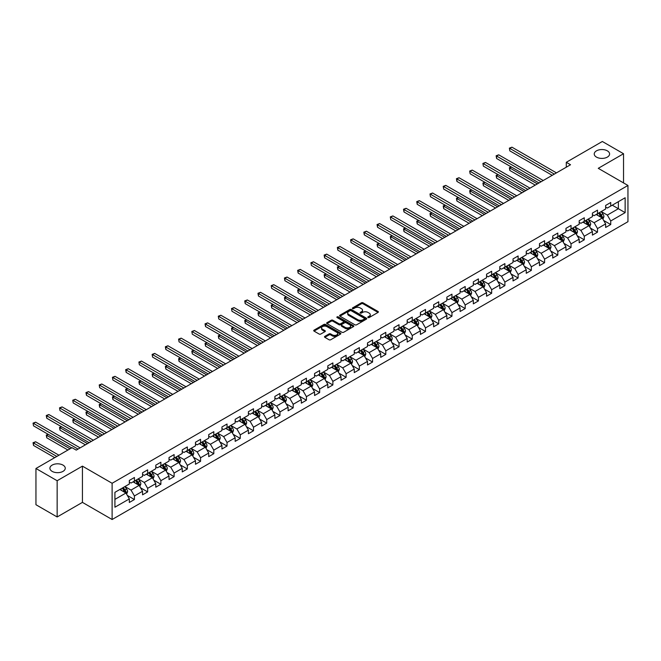 <?xml version="1.0" encoding="UTF-8"?>
<svg xmlns="http://www.w3.org/2000/svg" width="661" height="661" viewBox="0 0 661 661"><rect width="100%" height="100%" fill="white"/><g stroke="black" fill="none" stroke-linecap="round" stroke-linejoin="round"><path stroke-width="0.99" d="M368.02 317.536A0.826 0.479 0 0 0 369.185 317.536L378.034 312.43A1.173 0.678 0 0 0 378.373 311.951A1.173 0.678 0 0 0 378.034 311.471L363.046 302.821A1.173 0.678 0 0 0 361.377 302.821L352.536 307.927A0.826 0.479 0 0 0 353.701 308.596L354.85 307.935A3.768 2.173 0 0 1 360.171 307.935L361.418 308.654A3.768 2.173 0 0 1 362.525 310.199A3.768 2.173 0 0 1 361.418 311.736L360.278 312.397A0.826 0.479 0 0 0 361.443 313.066L362.592 312.405A3.768 2.173 0 0 1 367.913 312.405L369.169 313.124A3.768 2.173 0 0 1 370.267 314.669A3.768 2.173 0 0 1 369.169 316.206L368.02 316.867A0.826 0.479 0 0 0 368.02 317.536L368.02 316.867M63.01 465.113A7.676 4.429 0 0 0 54.64 464.146A7.676 4.429 0 0 0 49.906 468.244A7.676 4.429 0 0 0 52.153 471.376A7.676 4.429 0 0 0 60.515 472.334A7.676 4.429 0 0 0 65.257 468.244A7.676 4.429 0 0 0 63.01 465.113M607.343 150.84A7.676 4.429 0 0 0 598.973 149.882A7.676 4.429 0 0 0 594.239 153.972A7.676 4.429 0 0 0 596.486 157.111A7.676 4.429 0 0 0 604.848 158.07A7.676 4.429 0 0 0 609.591 153.972A7.676 4.429 0 0 0 607.343 150.84M324.832 336.366A1.173 0.678 0 0 0 324.493 336.846A1.173 0.678 0 0 0 324.832 337.325L329.038 339.754A1.173 0.678 0 0 0 330.707 339.754L340.531 334.086A1.173 0.678 0 0 0 340.869 333.607A1.173 0.678 0 0 0 340.531 333.119L325.543 324.468A1.173 0.678 0 0 0 323.873 324.468L314.049 330.145A1.173 0.678 0 0 0 313.711 330.624A1.173 0.678 0 0 0 314.049 331.103L319.131 334.036A1.173 0.678 0 0 0 320.8 334.036L324.997 331.607A1.173 0.678 0 0 0 325.344 331.128A1.173 0.678 0 0 0 324.997 330.649L322.485 329.195A3.148 1.818 0 0 1 321.56 327.906A3.148 1.818 0 0 1 323.502 326.228A3.148 1.818 0 0 1 326.939 326.625L336.804 332.318A3.148 1.818 0 0 1 337.721 333.607A3.148 1.818 0 0 1 335.78 335.284A3.148 1.818 0 0 1 332.351 334.887L330.707 333.937A1.173 0.678 0 0 0 329.038 333.937L324.832 336.366L324.832 337.325L329.038 334.92L329.038 333.937M82.427 466.137L57.152 480.729L35.95 468.492L35.95 504.723L57.152 516.968L82.427 502.377L112.114 519.513L112.114 483.274L82.427 466.137L82.427 502.377M623.538 182.915L623.538 153.732L598.263 168.324L627.95 185.46L112.114 483.274M623.538 153.732L602.336 141.487L566.287 162.3L566.287 167.192M35.95 468.492L71.999 447.679L76.238 450.124L570.534 164.746L566.287 162.3M354.932 324.807A1.173 0.678 0 0 0 356.593 324.807L366.417 319.139A1.173 0.678 0 0 0 366.764 318.652A1.173 0.678 0 0 0 366.417 318.172L351.429 309.522A1.173 0.678 0 0 0 349.768 309.522L339.944 315.198A1.173 0.678 0 0 0 339.597 315.677A1.173 0.678 0 0 0 339.944 316.156L354.932 324.807M337.399 317.718A0.826 0.479 0 0 1 338.234 317.834L353.453 326.617L343.646 332.285A1.173 0.678 0 0 1 341.985 332.285L326.997 323.634L326.997 322.667A1.173 0.678 0 0 0 326.65 323.146A1.173 0.678 0 0 0 326.997 323.634M326.997 322.667L331.202 320.238A1.173 0.678 0 0 1 332.871 320.238L338.944 323.75A1.173 0.678 0 0 0 340.613 323.75L343.398 322.138A1.173 0.678 0 0 0 343.745 321.659A1.173 0.678 0 0 0 343.398 321.18L337.069 317.528A0.826 0.479 0 0 1 338.234 316.85L353.47 325.65A1.173 0.678 0 0 1 353.817 326.129A1.173 0.678 0 0 1 353.47 326.608L353.47 325.65M112.114 519.513L627.95 221.699L627.95 185.46M127.333 495.444L134.423 499.534L134.423 495.957L142.561 491.255L142.561 494.833L147.651 491.891L147.651 488.322L155.789 483.621L155.789 487.19L160.879 484.257L160.879 480.679L169.026 475.978L169.026 479.555L174.116 476.614L174.116 473.045L182.254 468.343L182.254 471.913L187.344 468.98L187.344 465.402L195.482 460.7L195.482 464.278L200.572 461.337L200.572 457.767L208.719 453.066L208.719 456.635L213.809 453.702L213.809 450.124L221.947 445.423L221.947 449.001L227.037 446.059L227.037 442.49L235.176 437.789L235.176 441.358L240.265 438.425L240.265 434.847L248.412 430.146L248.412 433.723L253.502 430.782L253.502 427.213L261.64 422.511L261.64 426.081L266.73 423.147L266.73 419.57L274.869 414.868L274.869 418.446L279.958 415.505L279.958 411.935L288.105 407.234L288.105 410.803L293.187 407.87L293.187 404.292L301.333 399.591L301.333 403.169L306.423 400.227L306.423 396.658L314.562 391.956L314.562 395.526L319.651 392.593L319.651 389.015L327.798 384.314L327.798 387.891L332.88 384.95L332.88 381.38L341.026 376.679L341.026 380.249L346.116 377.315L346.116 373.738L354.255 369.036L354.255 372.614L359.344 369.673L359.344 366.095L367.491 361.402L367.491 364.971L372.573 362.038L372.573 358.46L380.719 353.759L380.719 357.337L385.809 354.395L385.809 350.817L393.948 346.124L393.948 349.694L399.037 346.761L399.037 343.183L407.176 338.482L407.176 342.059L412.266 339.118L412.266 335.54L420.413 330.839L420.413 334.416L425.502 331.483L425.502 327.906L433.641 323.204L433.641 326.782L438.73 323.84L438.73 320.263L446.869 315.561L446.869 319.139L451.959 316.206L451.959 312.628L460.106 307.927L460.106 311.505L465.195 308.563L465.195 304.985L473.334 300.284L473.334 303.862L478.424 300.92L478.424 297.351L486.562 292.649L486.562 296.227L491.652 293.286L491.652 289.708L499.799 285.007L499.799 288.584L504.888 285.643L504.888 282.073L513.027 277.372L513.027 280.95L518.117 278.008L518.117 274.431L526.255 269.729L526.255 273.307L531.345 270.366L531.345 266.796L539.492 262.095L539.492 265.664L544.581 262.731L544.581 259.153L552.72 254.452L552.72 258.03L557.81 255.088L557.81 251.519L565.948 246.817L565.948 250.387L571.038 247.454L571.038 243.876L579.185 239.175L579.185 242.752L584.274 239.811L584.274 236.241L592.413 231.54L592.413 235.109L597.503 232.176L597.503 228.599L605.641 223.897L605.641 227.475L610.731 224.533L610.731 220.964L625.149 212.635L625.149 197.755L618.365 201.671L618.365 208.719L625.149 212.635M134.423 499.534L129.333 502.467L129.333 498.898L114.915 507.218L114.915 492.338L129.333 484.009L129.333 480.44L134.423 477.498L134.423 481.076L142.561 476.374L142.561 472.797L147.651 469.855L147.651 473.433L155.789 468.732L155.789 465.162L160.879 462.221L160.879 465.798L169.026 461.097L169.026 457.519L174.116 454.578L174.116 458.156L182.254 453.454L182.254 449.877L187.344 446.943L187.344 450.521L195.482 445.82L195.482 442.242L200.572 439.301L200.572 442.878L208.719 438.177L208.719 434.599L213.809 431.666L213.809 435.244L221.947 430.542L221.947 426.965L227.037 424.023L227.037 427.601L235.176 422.9L235.176 419.322L240.265 416.389L240.265 419.958L248.412 415.265L248.412 411.687L253.502 408.746L253.502 412.324L261.64 407.622L261.64 404.045L266.73 401.111L266.73 404.681L274.869 399.988L274.869 396.41L279.958 393.469L279.958 397.046L288.105 392.345L288.105 388.767L293.187 385.834L293.187 389.403L301.333 384.702L301.333 381.133L306.423 378.191L306.423 381.769L314.562 377.067L314.562 373.49L319.651 370.557L319.651 374.126L327.798 369.425L327.798 365.855L332.88 362.914L332.88 366.491L341.026 361.79L341.026 358.212L346.116 355.279L346.116 358.849L354.255 354.147L354.255 350.578L359.344 347.636L359.344 351.214L367.491 346.513L367.491 342.935L372.573 340.002L372.573 343.571L380.719 338.87L380.719 335.301L385.809 332.359L385.809 335.937L393.948 331.235L393.948 327.658L399.037 324.725L399.037 328.294L407.176 323.593L407.176 320.023L412.266 317.082L412.266 320.659L420.413 315.958L420.413 312.38L425.502 309.447L425.502 313.017L433.641 308.315L433.641 304.746L438.73 301.804L438.73 305.382L446.869 300.681L446.869 297.103L451.959 294.17L451.959 297.739L460.106 293.038L460.106 289.468L465.195 286.527L465.195 290.105L473.334 285.403L473.334 281.826L478.424 278.892L478.424 282.462L486.562 277.76L486.562 274.191L491.652 271.25L491.652 274.827L499.799 270.126L499.799 266.548L504.888 263.615L504.888 267.184L513.027 262.483L513.027 258.914L518.117 255.972L518.117 259.55L526.255 254.849L526.255 251.271L531.345 248.338L531.345 251.907L539.492 247.206L539.492 243.636L544.581 240.695L544.581 244.273L552.72 239.571L552.72 235.994L557.81 233.052L557.81 236.63L565.948 231.928L565.948 228.359L571.038 225.418L571.038 228.995L579.185 224.294L579.185 220.716L584.274 217.775L584.274 221.352L592.413 216.651L592.413 213.082L597.503 210.14L597.503 213.718L605.641 209.016L605.641 205.439L610.731 202.497L610.731 206.075L625.149 197.755M133.059 481.852L139.165 485.381L131.027 490.082L124.921 486.554M129.333 482.051L131.027 483.034L134.423 481.076M131.027 490.082L134.423 495.957M139.165 485.381L142.561 491.255M146.296 474.218L152.402 477.746L144.255 482.447L138.149 478.919M142.561 474.416L144.255 475.391L147.651 473.433M144.255 482.447L147.651 488.322M152.402 477.746L155.789 483.621M159.524 466.575L165.63 470.103L157.492 474.805L151.386 471.276M155.789 466.773L157.492 467.757L160.879 465.798M157.492 474.805L160.879 480.679M165.63 470.103L169.026 475.978M172.752 458.941L178.858 462.469L170.72 467.17L164.614 463.642M169.026 459.139L170.72 460.114L174.116 458.156M170.72 467.17L174.116 473.045M178.858 462.469L182.254 468.343M185.989 451.298L192.095 454.826L183.948 459.527L177.842 455.999M182.254 451.496L183.948 452.479L187.344 450.521M183.948 459.527L187.344 465.402M192.095 454.826L195.482 460.7M199.217 443.663L205.323 447.191L197.185 451.893L191.079 448.365M195.482 443.862L197.185 444.836L200.572 442.878M197.185 451.893L200.572 457.767M205.323 447.191L208.719 453.066M212.445 436.02L218.551 439.548L210.413 444.25L204.307 440.722M208.719 436.219L210.413 437.202L213.809 435.244M210.413 444.25L213.809 450.124M218.551 439.548L221.947 445.423M225.682 428.386L231.788 431.914L223.641 436.607L217.535 433.087M221.947 428.584L223.641 429.559L227.037 427.601M223.641 436.607L227.037 442.49M231.788 431.914L235.176 437.789M238.91 420.743L245.016 424.271L236.878 428.972L230.763 425.444M235.176 420.941L236.878 421.925L240.265 419.958M236.878 428.972L240.265 434.847M245.016 424.271L248.412 430.146M252.138 413.108L258.244 416.637L250.106 421.33L244 417.81M248.412 413.307L250.106 414.282L253.502 412.324M250.106 421.33L253.502 427.213M258.244 416.637L261.64 422.511M265.375 405.466L271.481 408.994L263.334 413.695L257.228 410.167M261.64 405.664L263.334 406.647L266.73 404.681M263.334 413.695L266.73 419.57M271.481 408.994L274.869 414.868M278.603 397.831L284.709 401.351L276.571 406.052L270.456 402.532M274.869 398.021L276.571 399.004L279.958 397.046M276.571 406.052L279.958 411.935M284.709 401.351L288.105 407.234M291.832 390.188L297.937 393.716L289.799 398.418L283.693 394.89M288.105 390.387L289.799 391.362L293.187 389.403M289.799 398.418L293.187 404.292M297.937 393.716L301.333 399.591M305.068 382.554L311.174 386.074L303.027 390.775L296.921 387.255M301.333 382.744L303.027 383.727L306.423 381.769M303.027 390.775L306.423 396.658M311.174 386.074L314.562 391.956M318.296 374.911L324.402 378.439L316.264 383.14L310.149 379.612M314.562 375.109L316.264 376.084L319.651 374.126M316.264 383.14L319.651 389.015M324.402 378.439L327.798 384.314M331.525 367.276L337.631 370.796L329.492 375.498L323.386 371.978M327.798 367.466L329.492 368.45L332.88 366.491M329.492 375.498L332.88 381.38M337.631 370.796L341.026 376.679M344.761 359.634L350.867 363.162L342.72 367.863L336.614 364.335M341.026 359.832L342.72 360.807L346.116 358.849M342.72 367.863L346.116 373.738M350.867 363.162L354.255 369.036M357.989 351.999L364.095 355.519L355.949 360.22L349.843 356.7M354.255 352.189L355.949 353.172L359.344 351.214M355.949 360.22L359.344 366.095M364.095 355.519L367.491 361.402M371.218 344.356L377.324 347.884L369.185 352.586L363.079 349.058M367.491 344.555L369.185 345.529L372.573 343.571M369.185 352.586L372.573 358.46M377.324 347.884L380.719 353.759M384.446 336.722L390.56 340.241L382.413 344.943L376.307 341.423M380.719 336.912L382.413 337.895L385.809 335.937M382.413 344.943L385.809 350.817M390.56 340.241L393.948 346.124M397.682 329.079L403.788 332.607L395.642 337.308L389.536 333.78M393.948 329.277L395.642 330.252L399.037 328.294M395.642 337.308L399.037 343.183M403.788 332.607L407.176 338.482M410.911 321.444L417.017 324.964L408.878 329.665L402.772 326.146M407.176 321.634L408.878 322.618L412.266 320.659M408.878 329.665L412.266 335.54M417.017 324.964L420.413 330.839M424.139 313.801L430.253 317.33L422.106 322.031L416 318.503M420.413 314L422.106 314.975L425.502 313.017M422.106 322.031L425.502 327.906M430.253 317.33L433.641 323.204M437.375 306.167L443.481 309.687L435.335 314.388L429.229 310.868M433.641 306.357L435.335 307.34L438.73 305.382M435.335 314.388L438.73 320.263M443.481 309.687L446.869 315.561M450.604 298.524L456.71 302.052L448.571 306.754L442.465 303.225M446.869 298.722L448.571 299.697L451.959 297.739M448.571 306.754L451.959 312.628M456.71 302.052L460.106 307.927M463.832 290.89L469.946 294.409L461.799 299.111L455.693 295.583M460.106 291.08L461.799 292.063L465.195 290.105M461.799 299.111L465.195 304.985M469.946 294.409L473.334 300.284M477.068 283.247L483.174 286.775L475.028 291.476L468.922 287.948M473.334 283.445L475.028 284.42L478.424 282.462M475.028 291.476L478.424 297.351M483.174 286.775L486.562 292.649M490.297 275.612L496.403 279.132L488.264 283.833L482.158 280.305M486.562 275.802L488.264 276.785L491.652 274.827M488.264 283.833L491.652 289.708M496.403 279.132L499.799 285.007M503.525 267.969L509.631 271.497L501.492 276.199L495.386 272.671M499.799 268.168L501.492 269.143L504.888 267.184M501.492 276.199L504.888 282.073M509.631 271.497L513.027 277.372M516.762 260.327L522.868 263.855L514.721 268.556L508.615 265.028M513.027 260.525L514.721 261.508L518.117 259.55M514.721 268.556L518.117 274.431M522.868 263.855L526.255 269.729M529.99 252.692L536.096 256.22L527.957 260.921L521.851 257.393M526.255 252.89L527.957 253.865L531.345 251.907M527.957 260.921L531.345 266.796M536.096 256.22L539.492 262.095M543.218 245.049L549.324 248.577L541.185 253.279L535.08 249.751M539.492 245.248L541.185 246.231L544.581 244.273M541.185 253.279L544.581 259.153M549.324 248.577L552.72 254.452M556.455 237.415L562.561 240.943L554.414 245.644L548.308 242.116M552.72 237.613L554.414 238.588L557.81 236.63M554.414 245.644L557.81 251.519M562.561 240.943L565.948 246.817M569.683 229.772L575.789 233.3L567.65 238.001L561.544 234.473M565.948 229.97L567.65 230.953L571.038 228.995M567.65 238.001L571.038 243.876M575.789 233.3L579.185 239.175M582.911 222.137L589.017 225.665L580.879 230.367L574.773 226.839M579.185 222.336L580.879 223.311L584.274 221.352M580.879 230.367L584.274 236.241M589.017 225.665L592.413 231.54M596.148 214.495L602.254 218.023L594.107 222.724L588.001 219.196M592.413 214.693L594.107 215.676L597.503 213.718M594.107 222.724L597.503 228.599M602.254 218.023L605.641 223.897M612.26 205.191L618.365 208.719L607.343 215.089L601.237 211.561M605.641 207.058L607.343 208.033L610.731 206.075M607.343 215.089L610.731 220.964M57.152 480.729L57.152 516.968M114.915 499.385L125.937 493.023L119.831 489.495M125.937 493.023L129.333 498.898M603.65 220.444L610.731 224.533M590.422 228.086L597.503 232.176M577.185 235.729L584.274 239.811M563.957 243.364L571.038 247.454M550.729 251.006L557.81 255.088M537.5 258.641L544.581 262.731M524.264 266.284L531.345 270.366M511.036 273.918L518.117 278.008M497.807 281.561L504.888 285.643M484.571 289.196L491.652 293.286M471.343 296.839L478.424 300.92M458.114 304.473L465.195 308.563M444.878 312.116L451.959 316.206M431.65 319.75L438.73 323.84M418.421 327.393L425.502 331.483M405.185 335.028L412.266 339.118M391.956 342.671L399.037 346.761M378.728 350.305L385.809 354.395M365.492 357.948L372.573 362.038M352.263 365.583L359.344 369.673M339.035 373.225L346.116 377.315M325.799 380.86L332.88 384.95M312.57 388.503L319.651 392.593M299.342 396.137L306.423 400.227M286.106 403.78L293.187 407.87M272.877 411.415L279.958 415.505M259.649 419.057L266.73 423.147M246.413 426.692L253.502 430.782M233.184 434.335L240.265 438.425M219.956 441.969L227.037 446.059M206.719 449.612L213.809 453.702M193.491 457.247L200.572 461.337M180.263 464.89L187.344 468.98M167.026 472.524L174.116 476.614M153.798 480.167L160.879 484.257M140.57 487.81L147.651 491.891M368.351 317.652L369.169 317.181A3.768 2.173 0 0 0 370.267 315.644L370.267 314.669M362.525 310.199L362.525 311.174A3.768 2.173 0 0 1 361.418 312.711L360.609 313.182M378.018 312.438L363.046 303.796A1.173 0.678 0 0 0 361.377 303.796L352.867 308.712M366.417 318.172L366.417 319.139L351.429 310.505A1.173 0.678 0 0 0 349.768 310.505L339.961 316.165L339.944 315.198M364.335 318.99A0.826 0.479 0 0 0 364.335 318.321L351.181 310.728A0.826 0.479 0 0 0 350.016 310.728L348.81 311.422A3.768 2.173 0 0 0 347.703 312.959A3.768 2.173 0 0 0 348.81 314.496L357.799 319.693A3.768 2.173 0 0 0 363.129 319.693L364.335 318.99L364.335 319.974A0.826 0.479 0 0 0 364.575 319.635L364.575 318.652M347.703 312.959L347.703 313.942A3.768 2.173 0 0 0 348.81 315.479L348.81 314.496M364.335 319.974L363.129 320.668A3.768 2.173 0 0 1 357.799 320.668L348.81 315.479M327.013 323.642L331.202 321.221L331.202 320.238M343.745 321.659L343.745 322.642A1.173 0.678 0 0 1 343.398 323.122L340.613 324.733A1.173 0.678 0 0 1 338.944 324.733L332.871 321.221A1.173 0.678 0 0 0 331.202 321.221M345.249 327.393A3.148 1.818 0 0 0 348.686 327.782A3.148 1.818 0 0 0 350.627 326.104A3.148 1.818 0 0 0 349.702 324.815L346.232 322.816A1.173 0.678 0 0 0 344.563 322.816L341.778 324.427A1.173 0.678 0 0 0 341.431 324.906A1.173 0.678 0 0 0 341.778 325.386L345.249 327.393L345.249 328.368A3.148 1.818 0 0 0 348.686 328.765A3.148 1.818 0 0 0 350.627 327.088L350.627 326.104M341.431 324.906L341.431 325.881A1.173 0.678 0 0 0 341.778 326.36L341.778 325.386M345.249 328.368L341.778 326.36M337.721 333.607L337.721 334.582A3.148 1.818 0 0 1 335.78 336.259A3.148 1.818 0 0 1 332.351 335.871L330.707 334.92A1.173 0.678 0 0 0 329.038 334.92M321.56 327.906L321.56 328.889A3.148 1.818 0 0 0 322.485 330.17L322.485 329.195M324.981 331.615L322.485 330.17M340.514 334.094L325.543 325.452A1.173 0.678 0 0 0 323.873 325.452L314.066 331.111L314.049 330.145M602.923 219.188L603.931 216.643A3.181 1.834 -120 0 0 602.915 213.933L601.163 211.603M598.114 215.635L596.924 214.048M511.44 167.068L509.829 167.993L509.829 170.439L535.245 185.121M598.535 213.115L600.287 215.453A3.181 1.834 60 0 1 601.196 217.362L602.212 216.775A3.181 1.834 -120 0 0 601.303 214.866L599.552 212.528M598.759 212.991L600.7 215.585A1.619 0.934 60 0 1 600.998 216.073L602.212 216.775M509.829 170.439L509.367 167.729L537.368 183.89M509.367 167.729L511.259 166.952M554.331 174.099L509.829 148.411L511.953 147.18L556.455 172.876M552.208 175.322L509.829 150.857L509.367 148.138L511.953 147.18M509.829 150.857L509.367 148.138M589.695 226.822L590.703 224.277A3.181 1.834 -120 0 0 589.686 221.575L587.935 219.237M584.886 223.278L583.696 221.683M498.212 174.702L496.601 175.636L496.601 178.082L522.016 192.756M585.307 220.757L587.059 223.096A3.181 1.834 60 0 1 587.968 225.004L588.984 224.418A3.181 1.834 -120 0 0 588.075 222.509L586.324 220.171M585.53 220.625L587.472 223.22A1.619 0.934 60 0 1 587.761 223.715L588.984 224.418M496.601 178.082L496.13 175.363L524.14 191.533M496.13 175.363L498.022 174.595M576.458 234.465L577.466 231.92A3.181 1.834 -120 0 0 576.458 229.21L574.706 226.88M571.649 230.912L570.46 229.326M484.976 182.345L483.365 183.271L483.365 185.716L508.788 200.399M572.071 228.392L573.822 230.73A3.181 1.834 60 0 1 574.731 232.647L575.756 232.052A3.181 1.834 -120 0 0 574.839 230.144L573.095 227.805M572.294 228.268L574.235 230.863A1.619 0.934 60 0 1 574.533 231.35L575.756 232.052M483.365 185.716L482.902 183.006L510.903 199.168M482.902 183.006L484.794 182.238M541.103 181.742L496.601 156.046L498.716 154.823L543.218 180.511M538.979 182.965L496.601 158.491L496.601 156.046L496.13 155.773L498.716 154.823M496.601 158.491L496.13 155.773M527.866 189.376L483.365 163.688L485.488 162.457L529.99 188.154M525.751 190.599L483.365 166.134L482.902 163.416L485.488 162.457M483.365 166.134L482.902 163.416M563.23 242.1L564.238 239.563A3.181 1.834 -120 0 0 563.222 236.853L561.47 234.515M558.421 238.555L557.231 236.96M471.747 189.98L470.136 190.913L470.136 193.359L495.552 208.033M558.842 236.035L560.594 238.373A3.181 1.834 60 0 1 561.503 240.282L562.519 239.695A3.181 1.834 -120 0 0 561.61 237.786L559.859 235.448M559.066 235.903L561.007 238.497A1.619 0.934 60 0 1 561.305 238.993L562.519 239.695M470.136 193.359L469.674 190.641L497.675 206.81M469.674 190.641L471.566 189.872M550.002 249.742L551.01 247.197A3.181 1.834 -120 0 0 549.993 244.487L548.242 242.157M545.193 246.189L544.003 244.603M458.519 197.622L456.908 198.548L456.908 201.002L482.323 215.676M545.614 243.669L547.366 246.008A3.181 1.834 60 0 1 548.275 247.925L549.291 247.33A3.181 1.834 -120 0 0 548.382 245.421L546.63 243.083M545.837 243.545L547.779 246.14A1.619 0.934 60 0 1 548.068 246.627L549.291 247.33M456.908 201.002L456.437 198.283L484.447 214.445M456.437 198.283L458.329 197.515M536.765 257.377L537.773 254.84A3.181 1.834 -120 0 0 536.765 252.13L535.013 249.792M531.956 253.832L530.766 252.238M445.291 205.257L443.671 206.191L443.671 208.636L469.095 223.311M532.378 251.312L534.129 253.65A3.181 1.834 60 0 1 535.038 255.559L536.063 254.972A3.181 1.834 -120 0 0 535.154 253.064L533.402 250.726M532.601 251.18L534.542 253.774A1.619 0.934 60 0 1 534.84 254.27L536.063 254.972M443.671 208.636L443.209 205.918L471.21 222.088M443.209 205.918L445.101 205.15M514.638 197.019L470.136 171.323L472.26 170.1L516.762 195.796M512.515 198.242L470.136 173.769L469.674 171.059L472.26 170.1M470.136 173.769L469.674 171.059M501.41 204.654L456.908 178.966L459.023 177.735L503.525 203.431M499.286 205.877L456.908 181.411L456.908 178.966L456.437 178.693L459.023 177.735M456.908 181.411L456.437 178.693M488.173 212.297L443.671 186.6L445.795 185.377L490.297 211.074M486.058 213.52L443.671 189.046L443.209 186.336L445.795 185.377M443.671 189.046L443.209 186.336M523.537 265.02L524.545 262.475A3.181 1.834 -120 0 0 523.529 259.765L521.777 257.435M518.728 261.467L517.538 259.88M432.054 212.9L430.443 213.825L430.443 216.279L455.859 230.953M519.149 258.947L520.901 261.285A3.181 1.834 60 0 1 521.81 263.202L522.826 262.607A3.181 1.834 -120 0 0 521.917 260.698L520.166 258.36M519.372 258.823L521.314 261.417A1.619 0.934 60 0 1 521.612 261.905L522.826 262.607M430.443 216.279L429.981 213.561L457.982 229.731M429.981 213.561L431.873 212.792M474.945 219.931L430.443 194.243L432.567 193.012L477.068 218.708M472.822 221.154L430.443 196.689L429.981 193.97L432.567 193.012M430.443 196.689L429.981 193.97M510.309 272.654L511.317 270.118A3.181 1.834 -120 0 0 510.3 267.408L508.549 265.069M505.5 269.11L504.31 267.515M418.826 220.534L417.215 221.468L417.215 223.914L442.63 238.588M505.921 266.59L507.673 268.928A3.181 1.834 60 0 1 508.582 270.836L509.598 270.25A3.181 1.834 -120 0 0 508.689 268.341L506.937 266.003M506.144 266.457L508.086 269.052A1.619 0.934 60 0 1 508.375 269.548L509.598 270.25M417.215 223.914L416.744 221.195L444.754 237.365M416.744 221.195L418.636 220.427M461.717 227.574L417.215 201.878L419.33 200.655L463.832 226.351M459.593 228.797L417.215 204.323L417.215 201.878L416.744 201.613L419.33 200.655M417.215 204.323L416.744 201.613M497.072 280.297L498.08 277.752A3.181 1.834 -120 0 0 497.072 275.05L495.32 272.712M492.263 276.744L491.073 275.158M405.598 228.177L403.987 229.103L403.987 231.557L429.402 246.231M492.693 274.224L494.436 276.562A3.181 1.834 60 0 1 495.345 278.479L496.37 277.884A3.181 1.834 -120 0 0 495.461 275.976L493.709 273.637M492.908 274.1L494.849 276.695A1.619 0.934 60 0 1 495.147 277.182L496.37 277.884M403.987 231.557L403.516 228.838L431.517 245.008M403.516 228.838L405.408 228.07M448.48 235.209L403.987 209.52L406.102 208.298L450.604 233.986M446.365 236.431L403.987 211.966L403.987 209.52L403.516 209.248L406.102 208.298M403.987 211.966L403.516 209.248M483.844 287.932L484.852 285.395A3.181 1.834 -120 0 0 483.835 282.685L482.084 280.347M479.035 284.387L477.845 282.801M392.361 235.812L390.75 236.745L390.75 239.191L416.174 253.865M479.456 281.867L481.208 284.205A3.181 1.834 60 0 1 482.117 286.114L483.133 285.527A3.181 1.834 -120 0 0 482.224 283.619L480.473 281.28M479.679 281.735L481.621 284.329A1.619 0.934 60 0 1 481.919 284.825L483.133 285.527M390.75 239.191L390.287 236.473L418.289 252.642M390.287 236.473L392.18 235.704M435.252 242.851L390.75 217.155L392.874 215.932L437.375 241.629M433.137 244.074L390.75 219.609L390.287 216.891L392.874 215.932M390.75 219.609L390.287 216.891M470.615 295.574L471.623 293.03A3.181 1.834 -120 0 0 470.607 290.328L468.856 287.989M465.807 292.022L464.617 290.435M379.133 243.455L377.522 244.38L377.522 246.834L402.937 261.508M466.228 289.501L467.98 291.84A3.181 1.834 60 0 1 468.889 293.757L469.905 293.17A3.181 1.834 -120 0 0 468.996 291.253L467.244 288.915M466.451 289.378L468.393 291.972A1.619 0.934 60 0 1 468.682 292.459L469.905 293.17M377.522 246.834L377.051 244.116L405.061 260.285M377.051 244.116L378.943 243.347M422.024 250.486L377.522 224.798L379.637 223.575L424.139 249.263M419.9 251.709L377.522 227.244L377.522 224.798L377.051 224.525L379.637 223.575M377.522 227.244L377.051 224.525M457.379 303.209L458.387 300.672A3.181 1.834 -120 0 0 457.379 297.962L455.627 295.624M452.57 299.664L451.389 298.078M365.905 251.089L364.294 252.023L364.294 254.468L389.709 269.143M453 297.144L454.743 299.483A3.181 1.834 60 0 1 455.66 301.391L456.677 300.805A3.181 1.834 -120 0 0 455.768 298.896L454.016 296.558M453.215 297.012L455.156 299.607A1.619 0.934 60 0 1 455.454 300.102L456.677 300.805M364.294 254.468L363.823 251.75L391.833 267.92M363.823 251.75L365.715 250.982M408.795 258.129L364.294 232.432L366.409 231.21L410.911 256.906M406.672 259.352L364.294 234.886L364.294 232.432L363.823 232.168L366.409 231.21M364.294 234.886L363.823 232.168M444.151 310.852L445.159 308.307A3.181 1.834 -120 0 0 444.142 305.605L442.391 303.267M439.342 307.299L438.152 305.713M352.668 258.732L351.057 259.657L351.057 262.111L376.481 276.785M439.763 304.779L441.515 307.117A3.181 1.834 60 0 1 442.424 309.034L443.44 308.447A3.181 1.834 -120 0 0 442.531 306.53L440.78 304.192M439.986 304.655L441.928 307.249A1.619 0.934 60 0 1 442.226 307.737L443.44 308.447M351.057 262.111L350.594 259.393L378.596 275.563M350.594 259.393L352.487 258.625M395.559 265.763L351.057 240.075L353.181 238.852L397.682 264.54M393.444 266.986L351.057 242.521L350.594 239.803L353.181 238.852M351.057 242.521L350.594 239.803M430.922 318.486L431.93 315.95A3.181 1.834 -120 0 0 430.914 313.24L429.163 310.901M426.114 314.942L424.924 313.355M339.44 266.366L337.829 267.3L337.829 269.746L363.244 284.42M426.535 312.422L428.287 314.76A3.181 1.834 60 0 1 429.196 316.669L430.212 316.082A3.181 1.834 -120 0 0 429.303 314.173L427.551 311.835M426.758 312.298L428.7 314.884A1.619 0.934 60 0 1 428.989 315.38L430.212 316.082M337.829 269.746L337.358 267.027L365.368 283.197M337.358 267.027L339.25 266.259M382.331 273.406L337.829 247.71L339.952 246.487L384.446 272.183M380.207 274.629L337.829 250.164L337.829 247.71L337.358 247.445L339.952 246.487M337.829 250.164L337.358 247.445M417.686 326.129L418.694 323.584A3.181 1.834 -120 0 0 417.686 320.882L415.934 318.544M412.877 322.576L411.696 320.99M326.212 274.009L324.601 274.935L324.601 277.389L350.016 292.063M413.307 320.064L415.05 322.394A3.181 1.834 60 0 1 415.967 324.311L416.984 323.725A3.181 1.834 -120 0 0 416.075 321.808L414.323 319.47M413.522 319.932L415.463 322.527A1.619 0.934 60 0 1 415.761 323.014L416.984 323.725M324.601 277.389L324.13 274.67L352.139 290.84M324.13 274.67L326.022 273.902M369.102 281.041L324.601 255.353L326.716 254.13L371.218 279.818M366.979 282.264L324.601 257.798L324.601 255.353L324.13 255.08L326.716 254.13M324.601 257.798L324.13 255.08M404.458 333.764L405.466 331.227A3.181 1.834 -120 0 0 404.449 328.517L402.698 326.179M399.649 330.219L398.459 328.633M312.975 281.644L311.364 282.577L311.364 285.023L336.788 299.697M400.07 327.699L401.822 330.037A3.181 1.834 60 0 1 402.731 331.946L403.747 331.359A3.181 1.834 -120 0 0 402.838 329.451L401.087 327.112M400.293 327.575L402.235 330.161A1.619 0.934 60 0 1 402.532 330.657L403.747 331.359M311.364 285.023L310.901 282.305L338.903 298.475M310.901 282.305L312.793 281.536M355.866 288.683L311.364 262.987L313.488 261.764L357.989 287.461M353.751 289.906L311.364 265.441L310.901 262.723L313.488 261.764M311.364 265.441L310.901 262.723M391.229 341.406L392.237 338.862A3.181 1.834 -120 0 0 391.221 336.16L389.469 333.822M386.421 337.854L385.231 336.267M299.747 289.287L298.136 290.212L298.136 292.666L323.551 307.34M386.842 335.342L388.594 337.672A3.181 1.834 60 0 1 389.503 339.589L390.519 339.002A3.181 1.834 -120 0 0 389.61 337.085L387.858 334.747M387.065 335.21L389.007 337.804A1.619 0.934 60 0 1 389.296 338.292L390.519 339.002M298.136 292.666L297.665 289.948L325.675 306.117M297.665 289.948L299.557 289.179M342.638 296.318L298.136 270.63L300.259 269.407L344.761 295.095M340.514 297.549L298.136 273.076L298.136 270.63L297.665 270.357L300.259 269.407M298.136 273.076L297.665 270.357M377.993 349.041L379.001 346.504A3.181 1.834 -120 0 0 377.993 343.794L376.241 341.456M373.184 345.496L372.003 343.91M286.519 296.921L284.908 297.855L284.908 300.301L310.323 314.975M373.614 342.976L375.357 345.315A3.181 1.834 60 0 1 376.274 347.223L377.291 346.637A3.181 1.834 -120 0 0 376.382 344.728L374.63 342.39M373.829 342.852L375.77 345.439A1.619 0.934 60 0 1 376.068 345.934L377.291 346.637M284.908 300.301L284.437 297.582L312.446 313.752M284.437 297.582L286.329 296.814M329.409 303.961L284.908 278.264L287.023 277.042L331.525 302.738M327.286 305.184L284.908 280.718L284.908 278.264L284.437 278L287.023 277.042M284.908 280.718L284.437 278M364.765 356.684L365.773 354.139A3.181 1.834 -120 0 0 364.756 351.437L363.005 349.099M359.956 353.131L358.766 351.545M273.282 304.564L271.671 305.489L271.671 307.943L297.095 322.618M360.377 350.619L362.129 352.949A3.181 1.834 60 0 1 363.038 354.866L364.054 354.279A3.181 1.834 -120 0 0 363.145 352.363L361.393 350.024M360.6 350.487L362.542 353.081A1.619 0.934 60 0 1 362.839 353.569L364.054 354.279M271.671 307.943L271.208 305.225L299.21 321.395M271.208 305.225L273.1 304.457M316.173 311.595L271.671 285.907L273.794 284.684L318.296 310.373M314.058 312.827L271.671 288.353L271.208 285.635L273.794 284.684M271.671 288.353L271.208 285.635M351.536 364.318L352.544 361.782A3.181 1.834 -120 0 0 351.528 359.072L349.776 356.733M346.728 360.774L345.538 359.187M260.054 312.199L258.443 313.132L258.443 315.578L283.858 330.252M347.149 358.254L348.901 360.592A3.181 1.834 60 0 1 349.809 362.501L350.826 361.914A3.181 1.834 -120 0 0 349.917 360.005L348.165 357.667M347.372 358.13L349.314 360.716A1.619 0.934 60 0 1 349.603 361.212L350.826 361.914M258.443 315.578L257.972 312.86L285.982 329.029M257.972 312.86L259.864 312.091M302.945 319.238L258.443 293.542L260.566 292.319L305.068 318.015M300.821 320.461L258.443 295.996L258.443 293.542L257.972 293.277L260.566 292.319M258.443 295.996L257.972 293.277M338.3 371.961L339.308 369.416A3.181 1.834 -120 0 0 338.3 366.715L336.548 364.376M333.499 368.408L332.309 366.822M246.826 319.841L245.214 320.767L245.214 323.221L270.63 337.895M333.921 365.897L335.672 368.227A3.181 1.834 60 0 1 336.581 370.143L337.597 369.557A3.181 1.834 -120 0 0 336.689 367.64L334.937 365.302M334.135 365.764L336.077 368.359A1.619 0.934 60 0 1 336.375 368.846L337.597 369.557M245.214 323.221L244.744 320.502L272.753 336.672M244.744 320.502L246.636 319.734M289.716 326.873L245.214 301.185L247.33 299.962L291.832 325.65M287.593 328.104L245.214 303.63L245.214 301.185L244.744 300.912L247.33 299.962M245.214 303.63L244.744 300.912M325.072 379.596L326.08 377.059A3.181 1.834 -120 0 0 325.063 374.349L323.32 372.011M320.263 376.051L319.073 374.465M233.589 327.476L231.978 328.41L231.978 330.855L257.402 345.529M320.684 373.531L322.436 375.869A3.181 1.834 60 0 1 323.345 377.778L324.361 377.191A3.181 1.834 -120 0 0 323.452 375.283L321.7 372.944M320.907 373.407L322.849 375.993A1.619 0.934 60 0 1 323.146 376.489L324.361 377.191M231.978 330.855L231.515 328.137L259.517 344.307M231.515 328.137L233.407 327.369M276.48 334.516L231.978 308.819L234.101 307.596L278.603 333.293M274.365 335.738L231.978 311.273L231.515 308.555L234.101 307.596M231.978 311.273L231.515 308.555M311.843 387.239L312.851 384.694A3.181 1.834 -120 0 0 311.835 381.992L310.083 379.654M307.035 383.686L305.845 382.099M220.361 335.119L218.75 336.044L218.75 338.498L244.165 353.172M307.456 381.174L309.208 383.504A3.181 1.834 60 0 1 310.116 385.421L311.133 384.834A3.181 1.834 -120 0 0 310.224 382.917L308.472 380.587M307.679 381.042L309.621 383.636A1.619 0.934 60 0 1 309.91 384.124L311.133 384.834M218.75 338.498L218.287 335.78L246.289 351.949M218.287 335.78L220.171 335.011M263.252 342.15L218.75 316.462L220.873 315.239L265.375 340.927M261.128 343.381L218.75 318.908L218.287 316.189L220.873 315.239M218.75 318.908L218.287 316.189M298.607 394.873L299.623 392.337A3.181 1.834 -120 0 0 298.607 389.626L296.855 387.288M293.806 391.329L292.616 389.742M207.133 342.753L205.521 343.687L205.521 346.133L230.937 360.807M294.228 388.808L295.979 391.147A3.181 1.834 60 0 1 296.888 393.055L297.904 392.469A3.181 1.834 -120 0 0 296.996 390.56L295.244 388.222M294.442 388.685L296.392 391.271A1.619 0.934 60 0 1 296.682 391.766L297.904 392.469M205.521 346.133L205.05 343.414L233.06 359.584M205.05 343.414L206.943 342.646M250.023 349.793L205.521 324.097L207.637 322.874L252.138 348.57M247.9 351.016L205.521 326.551L205.521 324.097L205.05 323.832L207.637 322.874M205.521 326.551L205.05 323.832M285.378 402.516L286.387 399.971A3.181 1.834 -120 0 0 285.37 397.269L283.627 394.931M280.57 398.963L279.38 397.377M193.896 350.396L192.285 351.33L192.285 353.775L217.709 368.45M280.991 396.451L282.743 398.781A3.181 1.834 60 0 1 283.652 400.698L284.676 400.112A3.181 1.834 -120 0 0 283.759 398.195L282.016 395.865M281.214 396.319L283.156 398.914A1.619 0.934 60 0 1 283.453 399.401L284.676 400.112M192.285 353.775L191.822 351.057L219.824 367.227M191.822 351.057L193.714 350.289M236.787 357.427L192.285 331.739L194.408 330.517L238.91 356.205M234.672 358.659L192.285 334.185L191.822 331.467L194.408 330.517M192.285 334.185L191.822 331.467M272.15 410.151L273.158 407.614A3.181 1.834 -120 0 0 272.142 404.904L270.39 402.566M267.341 406.606L266.152 405.019M180.668 358.031L179.057 358.964L179.057 361.41L204.472 376.084M267.763 404.086L269.514 406.424A3.181 1.834 60 0 1 270.423 408.333L271.44 407.746A3.181 1.834 -120 0 0 270.531 405.837L268.779 403.499M267.986 403.962L269.928 406.548A1.619 0.934 60 0 1 270.217 407.044L271.44 407.746M179.057 361.41L178.594 358.692L206.596 374.861M178.594 358.692L180.478 357.923M223.558 365.07L179.057 339.374L181.18 338.151L225.682 363.847M221.435 366.293L179.057 341.828L178.594 339.11L181.18 338.151M179.057 341.828L178.594 339.11M258.914 417.793L259.93 415.248A3.181 1.834 -120 0 0 258.914 412.547L257.162 410.208M254.113 414.24L252.923 412.654M167.44 365.673L165.828 366.607L165.828 369.053L191.244 383.727M254.535 411.729L256.286 414.067A3.181 1.834 60 0 1 257.195 415.976L258.211 415.389A3.181 1.834 -120 0 0 257.303 413.472L255.551 411.142M254.758 411.596L256.699 414.191A1.619 0.934 60 0 1 256.989 414.678L258.211 415.389M165.828 369.053L165.357 366.334L193.367 382.504M165.357 366.334L167.25 365.566M210.33 372.713L165.828 347.017L167.944 345.794L212.445 371.482M208.207 373.936L165.828 349.462L165.828 347.017L165.357 346.744L167.944 345.794M165.828 349.462L165.357 346.744M245.685 425.428L246.693 422.891A3.181 1.834 -120 0 0 245.677 420.181L243.934 417.843M240.877 421.883L239.687 420.297M154.203 373.308L152.592 374.242L152.592 376.687L178.016 391.362M241.298 419.363L243.05 421.701A3.181 1.834 60 0 1 243.959 423.61L244.983 423.023A3.181 1.834 -120 0 0 244.066 421.115L242.323 418.777M241.521 419.239L243.463 421.825A1.619 0.934 60 0 1 243.76 422.321L244.983 423.023M152.592 376.687L152.129 373.969L180.131 390.139M152.129 373.969L154.021 373.201M197.094 380.348L152.592 354.651L154.715 353.428L199.217 379.125M194.978 381.571L152.592 357.105L152.129 354.387L154.715 353.428M152.592 357.105L152.129 354.387M232.457 433.071L233.465 430.526A3.181 1.834 -120 0 0 232.449 427.824L230.697 425.486M227.648 429.518L226.459 427.931M140.975 380.951L139.364 381.884L139.364 384.33L164.779 399.004M228.07 427.006L229.821 429.344A3.181 1.834 60 0 1 230.73 431.253L231.747 430.666A3.181 1.834 -120 0 0 230.838 428.749L229.086 426.419M228.293 426.874L230.235 429.468A1.619 0.934 60 0 1 230.532 429.964L231.747 430.666M139.364 384.33L138.901 381.612L166.903 397.782M138.901 381.612L140.793 380.843M183.865 387.99L139.364 362.294L141.487 361.071L185.989 386.759M181.742 389.213L139.364 364.74L138.901 362.021L141.487 361.071M139.364 364.74L138.901 362.021M219.221 440.713L220.237 438.169A3.181 1.834 -120 0 0 219.221 435.459L217.469 433.129M214.42 437.161L213.23 435.574M127.747 388.585L126.135 389.519L126.135 391.965L151.551 406.647M214.842 434.641L216.593 436.979A3.181 1.834 60 0 1 217.502 438.887L218.518 438.301A3.181 1.834 -120 0 0 217.609 436.392L215.858 434.054M215.065 434.517L217.006 437.111A1.619 0.934 60 0 1 217.295 437.599L218.518 438.301M126.135 391.965L125.664 389.246L153.674 405.416M125.664 389.246L127.556 388.478M170.637 395.625L126.135 369.929L128.251 368.706L172.752 394.402M168.514 396.848L126.135 372.383L126.135 369.929L125.664 369.664L128.251 368.706M126.135 372.383L125.664 369.664M205.992 448.348L207 445.803A3.181 1.834 -120 0 0 205.984 443.101L204.241 440.763M201.184 444.795L199.994 443.209M114.51 396.228L112.899 397.162L112.899 399.608L138.323 414.282M201.605 442.283L203.357 444.622A3.181 1.834 60 0 1 204.266 446.53L205.29 445.944A3.181 1.834 -120 0 0 204.373 444.027L202.63 441.697M201.828 442.151L203.77 444.746A1.619 0.934 60 0 1 204.067 445.241L205.29 445.944M112.899 399.608L112.436 396.889L140.438 413.059M112.436 396.889L114.328 396.121M157.401 403.268L112.899 377.571L115.022 376.349L159.524 402.037M155.285 404.491L112.899 380.017L112.436 377.299L115.022 376.349M112.899 380.017L112.436 377.299M192.764 455.991L193.772 453.446A3.181 1.834 -120 0 0 192.756 450.736L191.004 448.406M187.955 452.438L186.766 450.852M101.282 403.863L99.671 404.796L99.671 407.242L125.086 421.925M188.377 449.918L190.128 452.256A3.181 1.834 60 0 1 191.037 454.165L192.054 453.578A3.181 1.834 -120 0 0 191.145 451.67L189.393 449.331M188.6 449.794L190.542 452.388A1.619 0.934 60 0 1 190.839 452.876L192.054 453.578M99.671 407.242L99.208 404.532L127.209 420.693M99.208 404.532L101.1 403.755M144.172 410.902L99.671 385.214L101.794 383.983L146.296 409.68M142.049 412.125L99.671 387.66L99.208 384.942L101.794 383.983M99.671 387.66L99.208 384.942M179.528 463.625L180.544 461.081A3.181 1.834 -120 0 0 179.528 458.379L177.776 456.04M174.727 460.073L173.537 458.486M88.053 411.506L86.442 412.439L86.442 414.885L111.858 429.559M175.148 457.561L176.9 459.899A3.181 1.834 60 0 1 177.809 461.808L178.825 461.221A3.181 1.834 -120 0 0 177.916 459.304L176.165 456.974M175.372 457.429L177.313 460.023A1.619 0.934 60 0 1 177.602 460.519L178.825 461.221M86.442 414.885L85.971 412.167L113.981 428.336M85.971 412.167L87.863 411.398M130.944 418.545L86.442 392.849L88.557 391.626L133.059 417.314M128.821 419.768L86.442 395.295L86.442 392.849L85.971 392.576L88.557 391.626M86.442 395.295L85.971 392.576M166.299 471.268L167.307 468.723A3.181 1.834 -120 0 0 166.299 466.013L164.548 463.683M161.491 467.715L160.301 466.129M74.817 419.148L73.206 420.074L73.206 422.519L98.629 437.202M161.912 465.195L163.664 467.534A3.181 1.834 60 0 1 164.572 469.442L165.597 468.856A3.181 1.834 -120 0 0 164.68 466.947L162.936 464.609M162.135 465.071L164.077 467.666A1.619 0.934 60 0 1 164.374 468.153L165.597 468.856M73.206 422.519L72.743 419.809L100.745 435.971M72.743 419.809L74.635 419.033M117.708 426.18L73.206 400.492L75.329 399.261L119.831 424.957M115.592 427.403L73.206 402.937L72.743 400.219L75.329 399.261M73.206 402.937L72.743 400.219M153.071 478.903L154.079 476.358A3.181 1.834 -120 0 0 153.063 473.656L151.311 471.318M148.262 475.358L147.073 473.763M61.589 426.783L59.977 427.717L59.977 430.162L85.393 444.836M148.684 472.838L150.435 475.176A3.181 1.834 60 0 1 151.344 477.085L152.361 476.498A3.181 1.834 -120 0 0 151.452 474.59L149.7 472.251M148.907 472.706L150.848 475.3A1.619 0.934 60 0 1 151.146 475.796L152.361 476.498M59.977 430.162L59.515 427.444L87.516 443.614M59.515 427.444L61.407 426.675M104.479 433.823L59.977 408.126L62.101 406.903L106.603 432.591M102.356 435.045L59.977 410.572L59.515 407.854L62.101 406.903M59.977 410.572L59.515 407.854M139.843 486.546L140.851 484.001A3.181 1.834 -120 0 0 139.835 481.291L138.083 478.961M135.034 482.993L133.844 481.406M48.36 434.426L46.749 435.351L46.749 437.797L67.926 450.025M135.455 480.473L137.207 482.811A3.181 1.834 60 0 1 138.116 484.728L139.132 484.133A3.181 1.834 -120 0 0 138.223 482.224L136.472 479.886M135.679 480.349L137.62 482.943A1.619 0.934 60 0 1 137.909 483.431L139.132 484.133M46.749 437.797L46.278 435.087L70.049 448.802M46.278 435.087L48.17 434.318M91.251 441.457L46.749 415.769L48.864 414.538L93.366 440.234M89.128 442.68L46.749 418.215L46.749 415.769L46.278 415.496L48.864 414.538M46.749 418.215L46.278 415.496M126.606 494.18L127.614 491.644A3.181 1.834 -120 0 0 126.606 488.933L124.855 486.595M121.798 490.636L120.608 489.041M58.936 455.214L35.636 441.771L33.513 442.994L33.513 445.44L54.698 457.668M122.219 488.115L123.971 490.454A3.181 1.834 60 0 1 124.879 492.362L125.904 491.776A3.181 1.834 -120 0 0 124.995 489.867L123.243 487.529M122.442 487.983L124.384 490.578A1.619 0.934 60 0 1 124.681 491.073L125.904 491.776M33.513 445.44L33.05 442.721L56.813 456.445M33.05 442.721L35.636 441.771M78.015 449.1L33.513 423.404L35.636 422.181L80.138 447.877M71.661 447.877L33.513 425.849L33.05 423.139L35.636 422.181M33.513 425.849L33.05 423.139M369.169 317.181L369.169 316.206M360.278 313.066L360.278 312.397M361.418 312.711L361.418 311.736M352.536 308.596L352.536 307.927M361.377 303.796L361.377 302.821M363.046 303.796L363.046 302.821M378.034 312.43L378.034 311.471M349.768 310.505L349.768 309.522M351.429 310.505L351.429 309.522M357.799 320.668L357.799 319.693M363.129 320.668L363.129 319.693M332.871 321.221L332.871 320.238M338.944 324.733L338.944 323.75M340.613 324.733L340.613 323.75M343.398 323.122L343.398 322.138M338.234 317.834L338.234 316.85M330.707 334.92L330.707 333.937M332.351 335.871L332.351 334.887M324.997 331.607L324.997 330.649M323.873 325.452L323.873 324.468M325.543 325.452L325.543 324.468M340.531 334.086L340.531 333.119M601.94 217.841L603.906 216.701M601.303 214.866L602.915 213.933M599.048 216.172L600.287 215.453M588.703 225.484L590.678 224.343M588.075 222.509L589.686 221.575M585.811 223.806L587.059 223.096M575.475 233.118L577.45 231.978M574.839 230.144L576.458 229.21M572.583 231.449L573.822 230.73M562.247 240.761L564.213 239.621M561.61 237.786L563.222 236.853M559.355 239.092L560.594 238.373M549.01 248.396L550.985 247.255M548.382 245.421L549.993 244.487M546.118 246.727L547.366 246.008M535.782 256.038L537.757 254.898M535.154 253.064L536.765 252.13M532.89 254.369L534.129 253.65M522.554 263.673L524.52 262.533M521.917 260.698L523.529 259.765M519.662 262.004L520.901 261.285M509.325 271.316L511.292 270.175M508.689 268.341L510.3 267.408M506.425 269.647L507.673 268.928M496.089 278.95L498.063 277.818M495.461 275.976L497.072 275.05M493.197 277.281L494.436 276.562M482.861 286.593L484.835 285.453M482.224 283.619L483.835 282.685M479.969 284.924L481.208 284.205M469.632 294.228L471.599 293.096M468.996 291.253L470.607 290.328M466.732 292.559L467.98 291.84M456.396 301.87L458.37 300.73M455.768 298.896L457.379 297.962M453.504 300.201L454.743 299.483M443.167 309.505L445.142 308.373M442.531 306.53L444.142 305.605M440.276 307.836L441.515 307.117M429.939 317.148L431.906 316.008M429.303 314.173L430.914 313.24M427.039 315.479L428.287 314.76M416.703 324.782L418.677 323.65M416.075 321.808L417.686 320.882M413.811 323.113L415.05 322.394M403.474 332.425L405.449 331.285M402.838 329.451L404.449 328.517M400.583 330.756L401.822 330.037M390.246 340.06L392.213 338.928M389.61 337.085L391.221 336.16M387.346 338.391L388.594 337.672M377.01 347.703L378.984 346.562M376.382 344.728L377.993 343.794M374.118 346.034L375.357 345.315M363.781 355.337L365.756 354.205M363.145 352.363L364.756 351.437M360.889 353.668L362.129 352.949M350.553 362.98L352.52 361.84M349.917 360.005L351.528 359.072M347.653 361.311L348.901 360.592M337.317 370.614L339.291 369.482M336.689 367.64L338.3 366.715M334.425 368.945L335.672 368.227M324.088 378.257L326.063 377.117M323.452 375.283L325.063 374.349M321.196 376.588L322.436 375.869M310.86 385.9L312.827 384.76M310.224 382.917L311.835 381.992M307.96 384.223L309.208 383.504M297.624 393.535L299.598 392.394M296.996 390.56L298.607 389.626M294.732 391.866L295.979 391.147M284.395 401.177L286.37 400.037M283.759 398.195L285.37 397.269M281.503 399.5L282.743 398.781M271.167 408.812L273.133 407.672M270.531 405.837L272.142 404.904M268.267 407.143L269.514 406.424M257.93 416.455L259.905 415.315M257.303 413.472L258.914 412.547M255.039 414.778L256.286 414.067M244.702 424.089L246.677 422.949M244.066 421.115L245.677 420.181M241.81 422.42L243.05 421.701M231.474 431.732L233.44 430.592M230.838 428.749L232.449 427.824M228.574 430.055L229.821 429.344M218.237 439.367L220.212 438.226M217.609 436.392L219.221 435.459M215.346 437.698L216.593 436.979M205.009 447.01L206.984 445.869M204.373 444.027L205.984 443.101M202.117 445.332L203.357 444.622M191.781 454.644L193.747 453.504M191.145 451.67L192.756 450.736M188.881 452.975L190.128 452.256M178.544 462.287L180.519 461.147M177.916 459.304L179.528 458.379M175.652 460.61L176.9 459.899M165.316 469.921L167.291 468.781M164.68 466.947L166.299 466.013M162.424 468.252L163.664 467.534M152.088 477.564L154.054 476.424M151.452 474.59L153.063 473.656M149.196 475.887L150.435 475.176M138.851 485.199L140.826 484.059M138.223 482.224L139.835 481.291M135.959 483.53L137.207 482.811M125.623 492.842L127.598 491.701M124.995 489.867L126.606 488.933M122.731 491.173L123.971 490.454"/></g></svg>
